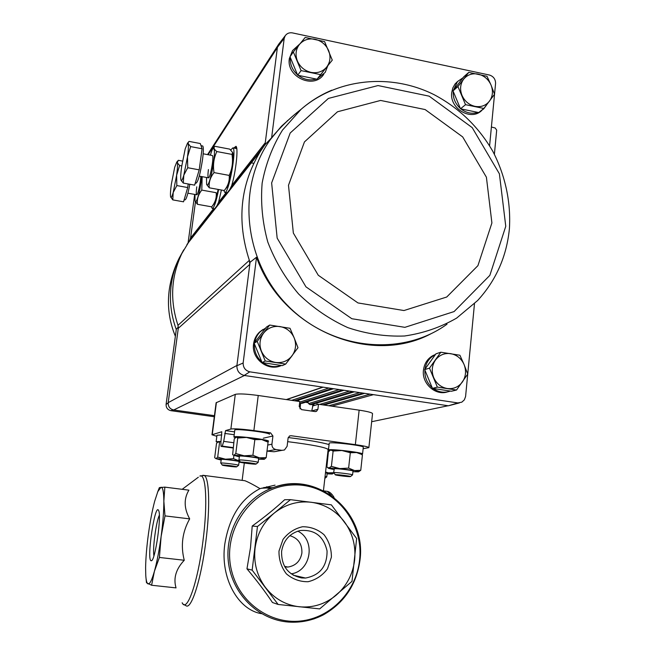 <?xml version="1.0" encoding="UTF-8"?>
<svg xmlns="http://www.w3.org/2000/svg" width="655" height="655" viewBox="0 0 655 655"><rect width="100%" height="100%" fill="white"/><g stroke="black" fill="none" stroke-linecap="round" stroke-linejoin="round"><path stroke-width="0.98" d="M300.661 403.218L299.998 408.843M312.869 404.217L312.599 406.542M317.921 409.244L311.755 410.963L312.82 405.912L318.494 404.241L317.921 409.244L316.545 411.291L314.998 411.561L301.521 409.621L299.212 406.542L299.81 401.531L258.234 395.489C246.386 393.917 238.739 393.54 235.284 394.367L216.117 402.751L211.974 434.773L221.758 431.751M318.494 404.241L359.145 410.153C367.676 411.455 372.146 412.617 372.539 413.632L368.863 447.66L363.132 448.691M221.824 431.76L220.899 442.084L221.054 446.374L222.274 446.12L223.699 441.372L225.557 430.622L230.879 429.033C234.318 428.517 241.982 429.025 253.886 430.572L270.589 432.889L272.922 435.993L263.261 438.22M368.863 447.66C368.438 446.882 363.934 445.875 355.354 444.639L291.066 435.722L289.559 435.976L288.094 438.089L287.119 446.276L284.475 449.977L282.01 450.345L275.927 449.526C273.192 448.863 271.858 447.087 271.923 444.205L272.922 435.993M183.4 604.278L186.053 605.744C191.366 609.862 201.159 579.167 205.801 541.89C210.304 507.584 209.289 477.43 204.213 475.464L244.888 480.721C248.139 481.965 253.19 484.594 260.043 488.638L275.051 485.142M276.729 451.336L274.019 451.753L267.117 451.123L275.927 449.526M216.838 436.312L211.974 434.773M289.805 535.675C298.148 538.132 302.184 543.904 301.898 552.984C300.399 561.098 295.732 565.789 287.897 567.058L284.917 567.001M260.043 488.638C241.081 498.381 229.324 516.869 224.796 544.108C220.031 577.997 238.117 610.133 261.615 613.686M278.129 604.459L272.455 602.502C265.201 591.645 256.703 580.42 246.968 568.827L250.513 547.572L252.208 526.047C264.415 517.221 275.231 508.444 284.647 499.732L290.476 499.667L274.306 513.029C263.482 522.109 257.063 533.858 255.057 548.292C253.518 562.801 256.965 575.827 265.398 587.379C274.208 598.613 285.498 605.073 299.261 606.776C313.057 607.996 325.371 604.115 336.22 595.158C346.765 585.857 352.906 574.108 354.642 559.927C355.968 545.713 352.521 532.974 344.325 521.699C335.794 510.695 324.782 504.219 311.281 502.27C297.706 500.756 285.383 504.35 274.306 513.029L257.464 526.505L252.15 570.128L278.129 604.459L319.673 608.896L351.989 581.378L356.639 538.492L331.356 504.849L290.476 499.667M278.981 551.084L283.017 539.433C288.135 532.769 294.652 528.536 302.577 526.735C310.65 526.726 317.798 529.371 324.012 534.685C329.015 541.251 331.471 548.759 331.389 557.208L327.484 568.81C322.473 575.508 315.997 579.814 308.071 581.722C299.933 581.828 292.711 579.208 286.391 573.87C281.314 567.222 278.85 559.632 278.981 551.084M246.968 568.827L252.15 570.128M252.208 526.047L257.464 526.505M164.839 487.132L188.894 490.161C183.695 498.832 183.965 508.403 189.68 518.875C182.344 531.934 180.534 545.738 184.26 560.262C175.958 569.048 173.215 578.259 176.039 587.887L151.608 585.251L154.392 571.356C156.987 561.933 159.23 550.306 161.122 536.486C162.948 522.674 163.848 510.908 163.848 501.19C163.75 491.88 162.808 487.23 161.024 487.238L157.822 491.602L154.662 501.272C152.247 510.433 150.159 521.372 148.407 534.087C146.695 546.827 145.762 558.076 145.607 567.844L145.778 575.606C146.114 580.486 146.835 583.237 147.948 583.867C149.668 584.53 151.813 580.363 154.392 571.356L159.411 557.454L161.122 536.486L164.995 515.886L163.848 501.19L164.839 487.132L159.378 487.598L157.495 492.396M151.076 560.754C146.393 559.861 155.055 502.09 158.6 510.499C161.777 515.076 155.276 560.688 151.411 560.737L151.076 560.754M145.999 578.029L146.483 582.745L151.608 585.251M164.995 515.886L189.68 518.875M159.411 557.454L184.26 560.262M281.601 551.354C283.533 540.285 289.682 533.35 300.047 530.55C314.621 529.314 323.627 536.109 327.058 550.929C327.173 566.239 319.992 575.278 305.525 578.046L301.677 577.956C287.979 574.934 281.29 566.067 281.601 551.354M297.779 531.148C316.013 539.753 311.272 571.201 291.156 573.846M153.917 555.817C152.476 548.734 156.111 521.658 159.337 515.272M194.674 194.42L188.1 242.718M430.925 333.78C370.165 366.26 281.388 329.047 256.523 257.227L243.144 363.001L236.889 365.752L249.792 264.358L249.35 260.33L250.054 262.278L249.792 264.358L178.291 328.294L177.988 325.33C169.784 300.44 171.053 276.525 181.812 253.583L189.794 240.303M178.332 326.951L176.318 329.277L166.083 404.446C166.051 407.729 167.614 409.793 170.767 410.652L173.485 409.94C169.891 408.966 168.114 406.616 168.155 402.882L166.083 404.446M178.291 328.294L168.155 402.882M195.46 201.994L190.556 238.043L189.5 240.713L216.772 206.038L218.59 202.272L221.398 190.016M281.388 365.482C268.165 371.974 251.102 358.793 253.575 343.9C254.214 339.257 256.171 335.335 259.454 332.134L263.056 329.432M447.39 391.927C435.346 395.923 421.632 383.511 423.449 370.181C424.293 363.64 427.404 358.801 432.783 355.657L435.469 354.47M474.474 303.756L465.582 396.553L464.338 399.877L461.783 402.186L457.861 402.923L249.784 371.835C245.347 370.591 243.136 367.643 243.144 363.001M256.523 257.227L250.054 262.278M265.021 144.689L263.883 146.245L265.275 142.684L265.021 144.689L271.62 137.787L284.196 38.35L277.409 47.299L265.275 142.684L231.698 185.537L229.741 189.565L225.541 195.026L225.893 192.472M284.196 38.35L285.187 35.779C286.874 33.421 289.24 32.447 292.286 32.865L489.58 75.071C493.477 76.414 495.475 79.157 495.589 83.283L489.596 145.795M293.35 51.925L290.026 56.756L297.681 75.227L317.004 79.214L332.281 60.121L320.606 74.645L301.087 70.601L293.35 51.925L305.181 37.45L324.593 41.601L332.281 60.121M269.672 325.052L266.487 327.025L254.148 343.179L262.09 362.559L282.33 365.621L285.686 364.082L265.234 360.979L257.202 341.378L269.672 325.052L290.009 328.286L294.177 337.898L297.992 347.715L285.686 364.082M468.751 72.386L463.724 76.832L453.014 90.881L460.514 108.804L478.682 112.554L483.865 108.468L465.525 104.669L457.943 86.558L468.751 72.386L486.992 76.283L491.037 85.035L494.533 94.255L483.865 108.468M440.84 352.218L435.919 353.831L424.677 369.584L432.456 388.366L451.434 391.24L456.535 390.028L437.36 387.113L429.492 368.135L440.84 352.218L459.908 355.239L464.092 364.573L467.727 374.07L456.535 390.028M214.308 416.752L170.767 410.652M173.485 409.94L173.706 409.973C169.882 409.039 168.048 406.599 168.188 402.661L236.93 365.449M213.162 210.664L213.399 208.618M233.753 148.03L235.996 146.311C238.494 147.825 235.915 171.635 231.698 185.537M214.447 415.688L173.706 409.973L244.462 375.487L331.979 388.489L294.537 400.762M287.43 120.585L287.095 121.208M457.861 402.923L448.397 405.789L373.456 394.654L331.856 406.19M481.695 110.523C470.929 121.363 449.338 108.484 451.729 92.519L452.801 88.007L454.996 84.069L457.493 81.564L463.028 77.748M323.767 74.252C314.081 89.71 286.088 77.093 289.346 58.582L292.548 50.566L299.916 43.86M292.171 116.606L281.765 125.957L271.62 137.787M236.889 365.752C236.873 370.853 239.296 374.087 244.168 375.446L244.462 375.487M448.397 405.789L459.392 402.923M277.409 47.299L279.21 43.541M279.169 43.598L278.547 44.409M244.168 375.446L249.784 371.835M373.456 394.654L331.979 388.489M343.965 390.274L302.618 403.169L300.514 403.193L342.409 390.044M354.339 391.813L311.78 404.544L309.79 404.528L308.62 403.578L307.801 401.556M288.56 398.92L289.035 399.968M298.393 400.172L298.917 401.4M316.774 403.046L317.348 404.585M325.232 404.667L325.437 405.257M229.422 190.016L263.883 146.245L260.502 151.231C240.254 184.497 236.537 220.866 249.35 260.33L177.988 325.33M494.394 154.261L496.686 130.14L495.196 127.995L491.397 127.013M290.542 56.011L292.548 50.566M327.778 65.811L325.183 72.41L317.454 78.657M316.291 79.067C309.889 80.868 303.83 79.615 298.131 75.325M297.501 74.801C292.245 69.987 289.854 64.206 290.329 57.476M254.648 342.524C255.409 338.201 257.333 334.541 260.42 331.545L265.799 327.934M291.835 356.058L287.52 361.707M281.273 365.465C274.781 367.611 268.648 366.685 262.86 362.673M261.787 361.83C256.441 357.032 253.993 351.072 254.459 343.949M453.342 90.447L457.493 81.564M486.796 104.669L483.734 108.853L479.968 111.538M477.921 112.398C471.96 114.191 466.262 113.02 460.85 108.877M460.383 108.484C455.241 103.768 452.859 98.078 453.235 91.397M425.013 369.109C426.004 362.837 429.099 358.187 434.298 355.157L435.354 354.625M450.362 391.076C444.327 393.197 438.572 392.32 433.094 388.464M432.202 387.76C426.978 383.069 424.546 377.198 424.907 370.14M424.677 369.584L429.492 368.135M432.456 388.366L437.36 387.113M450.656 353.643C456.863 354.863 461.341 358.506 464.092 364.573C466.45 370.812 465.893 376.609 462.414 381.963C458.574 387.04 453.514 389.226 447.226 388.513C440.979 387.326 436.459 383.674 433.684 377.55C431.317 371.254 431.899 365.424 435.436 360.078C439.325 355.026 444.401 352.881 450.656 353.643M453.014 90.881L457.943 86.558M460.514 108.804L465.525 104.669M478.15 74.105C484.094 75.587 488.384 79.23 491.037 85.035C493.313 90.98 492.797 96.342 489.482 101.132C485.83 105.635 480.999 107.379 474.981 106.356C469.005 104.898 464.673 101.247 461.996 95.384C459.712 89.391 460.252 84.004 463.617 79.222C467.326 74.744 472.165 73.032 478.15 74.105M254.148 343.179L257.202 341.378M262.09 362.559L265.234 360.979M280.029 326.567C286.644 327.86 291.36 331.635 294.177 337.898C296.576 344.334 295.863 350.302 292.032 355.796C287.823 361.003 282.362 363.222 275.649 362.452C268.984 361.2 264.227 357.409 261.378 351.088C258.971 344.587 259.716 338.594 263.613 333.1C267.879 327.918 273.348 325.74 280.029 326.567M317.004 79.214L320.606 74.645M297.681 75.227L301.087 70.601M315.088 39.267C321.4 40.839 325.92 44.614 328.63 50.599C330.947 56.723 330.284 62.225 326.648 67.121C322.653 71.722 317.454 73.483 311.051 72.386C304.69 70.838 300.137 67.047 297.395 61.013C295.077 54.832 295.765 49.305 299.458 44.417C303.502 39.84 308.718 38.121 315.088 39.267M314.539 405.404L313.065 404.16M298.77 401.056L296.633 400.745M288.978 399.845L286.751 399.632M308.308 402.8L305.631 402.235M313.622 404.61L313.491 405.715M223.887 190.474L224.632 192.243C228.251 196.082 236.995 149.258 232.893 147.866L230.765 149.97M183.302 183.081L194.641 185.144L199.21 169.85L202.076 148.759L200.307 143.543L189.049 141.398L188.37 142.168L188.173 143.658L190.638 146.597L187.502 156.832L187.723 167.729L183.826 175.147L183.302 183.081L181.091 180.395M202.469 145.942L202.747 145.999C203.615 147.113 203.541 151.657 202.518 159.64C200.201 174.271 198.023 182.131 195.984 183.203L195.255 183.072M199.21 169.85L187.723 167.729M202.076 148.759L190.638 146.597M180.919 179.896L180.911 179.879C180.502 177.759 180.739 173.387 181.631 166.763L185.209 148.841L187.494 143.232L188.173 143.658C188.632 145.598 188.411 149.987 187.502 156.832L183.826 175.147C182.401 179.969 181.427 181.55 180.919 179.896L180.911 179.879M224.919 189.696L226.057 188.28C229.152 186.257 234.433 157.994 232.689 152.689L232.566 152.287M229.201 175.409C229.692 180.895 228.046 185.938 224.272 190.54L209.281 187.813C208.675 182.426 210.255 177.349 214.029 172.593C212.801 165.142 213.743 158.125 216.846 151.551L231.968 154.408C233.205 161.81 232.288 168.802 229.201 175.409L214.029 172.593M216.846 151.551C214.422 149.7 213.587 148.161 214.349 146.916L214.848 146.302L229.741 149.127L232.623 152.492L231.968 154.408M206.718 184.628L209.281 187.813M208.421 169.579C207.75 174.942 207.791 177.693 208.544 177.841C210.247 177.914 213.931 157.888 212.597 155.759L212.253 155.505M206.505 177.464L206.612 184.292C207.75 186.732 209.559 182.467 212.04 171.495C214.791 156.463 215.184 148.734 213.211 148.3C212.408 149.078 211.475 151.362 210.402 155.153M211.483 206.808L212.146 208.396C213.972 208.298 216.134 202.01 218.631 189.516M181.754 165.903L179.617 165.51L176.629 175.229L176.834 185.57L173.207 192.488L172.773 199.89L183.539 201.814L187.723 187.543L188.214 183.973M189.852 184.276C187.838 194.592 186.192 199.808 184.906 199.914L184.137 199.775M187.723 187.543L176.834 185.57M172.773 199.89L170.595 196.754C170.251 194.674 170.505 190.474 171.364 184.153L174.705 167.246L176.752 162.104L179.617 165.51M182.524 161.089L178.283 160.295L177.366 162.587C177.751 164.52 177.505 168.728 176.629 175.229L173.207 192.488C171.929 196.877 171.061 198.334 170.619 196.86M212.261 206.088L213.415 204.663C214.906 202.862 216.469 197.777 218.107 189.418M201.789 190.097L216.199 192.709C216.723 197.835 215.217 202.542 211.68 206.841L197.442 204.303C196.811 199.267 198.26 194.535 201.789 190.097L202.166 176.67M195.141 201.306L197.442 204.303M196.754 186.839C196.099 191.989 196.115 194.641 196.795 194.797C197.957 194.854 200.7 182.237 200.774 176.416M194.961 194.47L195.043 200.995C196.058 203.132 197.687 199.136 199.931 189.017L201.887 176.621M235.202 437.696L233.917 437.024C233.213 435.248 269.77 439.685 268.583 441.241L267.412 441.56M233.917 437.024L234.793 430.098C234.105 428.19 270.621 432.636 269.426 434.306M247.14 463.298L252.421 463.838L247.14 463.298L247.213 462.684M242.989 462.586L249.44 462.954L253.591 463.666L252.421 463.838L252.47 463.421M240.672 462.119C242.211 461.759 257.661 463.773 255.982 464.108C255.204 464.518 241.204 462.823 240.565 462.25L240.672 462.119M240.516 462.184L239.05 459.966C240.778 459.523 258.807 461.808 258.176 462.389L256.048 464.059M266.659 440.995L261.664 439.53L268.083 442.166L267.035 441.274M264.383 459.245L266.2 457.632L259.421 457.853L252.912 455.274L244.151 455.815L235.784 453.563L233.851 455.291L232.64 454.726L234.228 438.907L236.34 437.049L237.74 438.015L246.444 437.442L236.144 437.082M261.664 439.53L246.444 437.442L254.844 439.652L261.664 439.53M266.2 457.632L268.083 442.166M258.569 459.204L264.071 459.327C265.16 459.106 263.605 458.615 259.421 457.853L244.151 455.815L233.851 455.291L239.255 456.863M235.784 453.563L237.74 438.015M252.912 455.274L254.844 439.652M258.586 458.394C257.849 457.657 241.13 455.602 239.542 456.052L238.862 460.056M329.58 450.673L328.442 450.067C327.705 448.348 363.664 452.507 362.551 454.021L361.388 454.333M328.442 450.067L329.211 443.255C328.491 441.413 364.417 445.564 363.296 447.185L362.551 454.021M341.337 475.767L346.642 476.316L341.337 475.767L341.394 475.186M337.538 475.112L344.399 475.538L348.198 476.201L346.642 476.316L346.691 475.882M335.516 474.687C337.612 474.433 352.022 476.275 350.433 476.586C349.696 476.987 335.884 475.374 335.27 474.818L335.516 474.687M335.221 474.76L333.927 472.566C336.334 472.255 353.176 474.351 352.57 474.883L350.499 476.537M360.651 453.792L356.549 452.54L361.323 454.283M358.67 471.739L360.758 470.298L354.568 470.577L348.624 468.096L339.839 468.603L331.397 466.368L328.867 467.981L326.861 467.056L328.392 451.77L330.415 450.19M341.861 450.525L330.898 450.059L333.125 451.066L341.861 450.525L350.319 452.736L356.549 452.54L341.861 450.525M360.758 470.298L362.411 455.078M331.397 466.368L333.125 451.066M348.624 468.096L350.319 452.736M352.922 471.739L358.31 471.846C359.366 471.657 358.121 471.232 354.568 470.577L339.839 468.603L328.867 467.981L328.646 468.391L333.927 469.529M352.93 470.953C352.251 470.274 336.596 468.382 334.361 468.71L333.567 472.673M325.077 476.373L326.755 476.848L324.855 478.363M332.437 473.925L333.796 473.057M333.6 472.722L328.417 472.853L325.576 472.001M327.091 473.876L332.151 474.007C333.051 473.843 331.807 473.459 328.417 472.853L325.527 472.386M327.107 473.205L325.486 472.779M217.394 442.281L216.15 441.675L220.981 441.462M216.15 441.675L216.977 435.231L221.816 434.953M228.456 466.098L233.344 466.606L228.456 466.098L228.529 465.566M224.55 465.443L233.393 466.245M222.356 465.017C223.658 464.706 238.093 466.573 236.611 466.859C235.964 467.22 222.798 465.623 222.274 465.115L222.356 465.017M222.233 465.066L220.85 463.019C222.315 462.626 239.231 464.772 238.649 465.271L236.66 466.818M216.51 443.419L218.18 441.757L219.54 442.649L217.689 457.092L216.003 458.672L214.676 457.673L216.51 443.419M220.956 441.65L218.18 441.757M221.079 460.072L216.003 458.672L225.418 459.188L239.64 461.071L233.516 458.688L225.418 459.188L217.689 457.092M233.516 458.688L233.9 455.683M239.026 462.258L240.95 462.389M239.042 461.57C238.436 460.923 222.667 458.983 221.308 459.376L220.694 463.085M253.886 430.572L258.234 395.489M355.354 444.639L359.145 410.153M225.557 430.622L234.572 431.866M270.589 432.889L267.928 433.536M328.679 447.938L328.13 449.526C326.092 447.439 312.607 444.81 287.668 441.65M291.066 435.722L289.322 436.107M329.064 444.565C321.204 442.264 307.58 439.931 288.208 437.548M309.152 485.511C297.034 482.743 285.023 483.447 273.127 487.631C244.503 497.767 224.78 529.698 228.333 561.572C231.682 593.463 257.964 619.786 288.388 622.045C300.727 622.905 312.419 620.49 323.48 614.791C344.415 602.706 356.582 584.489 359.98 560.123C366.784 512.185 317.216 470.192 273.127 487.631L261.255 488.253M272.251 487.95L266.593 486.771M182.155 602.764C186.847 613.399 197.835 582.328 202.903 541.538C207.889 503.818 206.014 472.525 199.865 476.079L204.213 475.464L202.804 475.284M331.373 495.45L327.369 491.373L325.199 491.086M270.458 488.655L263.891 487.476M231.862 571.848C239.886 602.87 270.163 624.346 300.539 621.03C330.947 617.935 356.345 591.203 359.57 560.091C364.336 519.481 329.989 481.777 290.746 485.085C251.414 487.394 220.776 531.328 231.862 571.848M182.172 489.31L198.334 477.225M313.45 619.041L314.826 618.574M212.261 434.584L216.412 402.481M230.879 429.033L235.284 394.367M282.01 450.345L274.019 451.753M271.923 444.205L267.731 445.056M327.23 462.004L326.714 461.939L327.23 462.004M327.271 461.619L326.763 461.554M327.803 456.92L327.295 456.854M221.161 446.391L233.082 447.995L221.153 446.391M222.274 446.12L233.131 447.586M223.699 441.372L233.745 442.731M224.714 433.413L234.212 434.724M213.432 208.855L190.556 238.043M225.959 192.865L218.59 202.272M277.376 47.578L208.118 154.727M448.118 405.748L371.672 421.714M322.792 387.13L286.284 399.566M333.264 388.685L295.692 400.934M343.687 390.233L301.677 403.349M352.799 391.584L309.79 404.528M354.068 391.772L310.896 404.7M363.148 393.123L322.579 404.839M364.409 393.311L323.717 405.003M328.81 388.022L291.688 400.352M339.192 389.561L299.736 402.113M349.533 391.101L308.62 403.578M359.832 392.632L319.591 404.405M370.1 394.154L328.835 405.748M225.729 194.699L216.477 206.456M219.286 202.886L218.991 203.852M214.414 209.24L214.341 208.789M232.419 186.208L232.099 187.232M227.007 193.274L226.884 192.652M234.744 148.218L236.193 146.564M235.137 148.292L236.324 146.81M236.037 148.464L236.586 147.621M293.047 115.853L281.093 126.652L270.613 139.253C236.488 186.102 243.185 259.969 286.964 304.829C330.407 350.048 401.335 357.409 447.046 324.176M331.823 90.185C320.573 94.893 310.323 101.279 301.063 109.336L282.502 130.083C272.529 146.212 265.742 163.897 262.139 183.146C260.543 202.853 262.434 222.495 267.805 242.072C275.116 261.116 285.4 278.44 298.647 294.029C313.303 308.21 329.719 319.411 347.87 327.647C366.595 333.927 385.492 336.711 404.569 335.999C423.277 333.272 440.635 327.303 456.65 318.093L477.601 300.547C496.064 280.397 506.659 256.465 509.402 228.767C511.047 202.215 505.3 175.507 492.887 151.444C478.592 126.783 458.975 107.846 434.036 94.647C390.83 73.032 337.219 78.043 301.063 109.336C290.697 117.327 281.396 126.169 273.143 135.863M505.766 226.294L499.397 173.821L472.206 127.619L429.156 96.162L378.025 85.559L328.401 98.422L290.198 133.006L271.637 182.941L277.163 238.125L305.959 286.849L351.833 318.723L404.888 327.336L454.087 311.575L489.85 275.362L505.766 226.294M491.905 222.962L486.403 177.21L462.684 136.92L425.128 109.557L380.596 100.444L337.505 111.776L304.444 141.922L288.487 185.267L293.35 233.057L318.273 275.247L357.966 302.938L403.955 310.544L446.726 297.018L477.929 265.643L491.905 222.962M176.285 329.522C170.906 314.793 169.236 299.81 171.266 284.557C172.56 275.305 175.188 266.528 179.151 258.217L183.76 249.825M175.368 336.228C169.309 321.499 167.23 306.384 169.129 290.861L169.186 290.443M315.481 411.586L316.545 411.291M244.307 463.028L242.145 480.369M328.13 449.526L323.447 490.701M284.532 566.346L287.897 567.058M334.042 497.415C331.962 493.862 329.735 491.848 327.369 491.373L323.865 490.914M318.363 617.207L313.352 619.073M157.822 491.602L158.911 488.736M305.525 578.046L293.194 575.164M151.927 560.328L151.411 560.737M323.095 387.171L286.554 399.607M333.551 388.726L295.945 400.966M364.671 393.352L323.947 405.036M264.112 145.918L229.741 189.565M225.811 194.56L216.772 206.038M260.502 151.231L186.945 244.471M213.243 210.525L189.672 240.467M278.203 44.966L207.537 154.613M251.127 160.745L250.865 162.768L253.755 163.316M285.187 35.779L278.498 44.458M260.42 331.545L259.454 332.134M434.298 355.157L432.783 355.657M179.429 257.652L181.812 253.583M179.151 258.217C174.156 268.19 170.857 278.735 169.26 289.854L169.129 290.861C167.23 306.417 169.309 321.548 175.368 336.261M225.042 192.316L227.4 192.742M232.893 147.866L236.766 148.603M201.028 145.672L202.747 145.999M199.267 176.138L208.355 177.808M203.156 153.794L212.433 155.538M187.494 143.232L188.37 142.16M213.211 148.3L214.341 146.916M212.49 208.462L214.701 208.855M187.903 193.192L196.631 194.772M176.752 162.104L177.628 161.04M258.176 462.389L258.659 458.475M266.217 440.668L267.854 441.896M352.57 474.883L352.996 471.035M360.225 453.473L362.272 454.988M328.311 468.145L327.844 467.793M326.755 476.848L327.164 473.27M238.649 465.271L239.1 461.636"/></g></svg>
